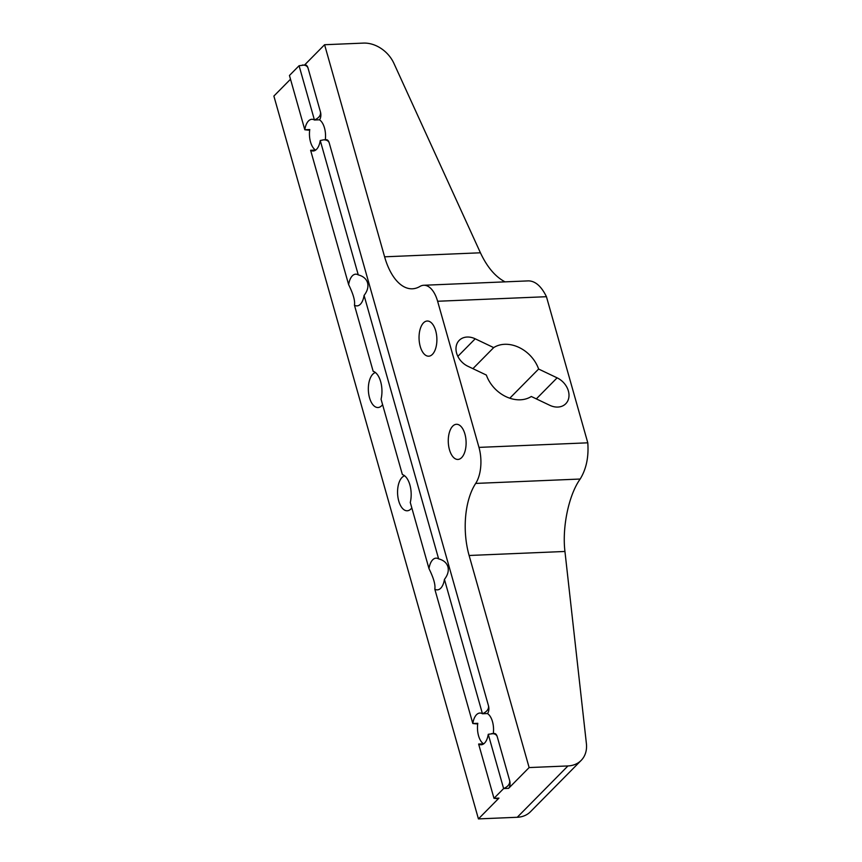 <?xml version="1.0" encoding="UTF-8"?>
<svg xmlns="http://www.w3.org/2000/svg" width="862" height="862" viewBox="0 0 862 862"><rect width="100%" height="100%" fill="white"/><g stroke="black" fill="none" stroke-linecap="round" stroke-linejoin="round"><path stroke-width="1.29" d="M493.312 733.53A15.872 8.027 -92.4 0 0 492.482 721.634A15.872 8.027 -92.4 0 0 487.429 713.553A5.765 2.92 -92.4 0 0 488.495 705.827C488.937 709.124 486.911 711.764 482.451 713.758A15.872 8.027 87.6 0 0 479.875 713.046A15.872 8.027 87.6 0 0 472.818 723.52L477.796 723.304A5.765 2.92 87.6 0 1 476.578 723.908L472.818 723.52L434.804 589.155C435.59 584.942 433.651 578.1 428.985 568.618L410.28 502.481A19.061 9.644 87.6 0 0 402.382 474.574L381.058 399.225A19.061 9.644 87.6 0 0 373.16 371.317L354.444 305.18C355.23 300.978 353.301 294.125 348.636 284.643L310.611 150.279L315.589 150.074A15.872 8.027 -92.4 0 1 309.77 129.548A5.765 2.92 -92.4 0 1 308.553 130.151L304.803 129.753L289.449 75.479L299.082 65.727L305.267 64.919A5.765 2.92 -92.4 0 1 308.046 68.109C307.314 66.04 305.439 65.006 302.411 65.038M428.985 568.618A15.872 8.027 87.6 0 1 436.043 558.156A15.872 8.027 87.6 0 1 438.618 558.867L364.076 295.429A15.872 8.027 87.6 0 1 357.019 305.891A15.872 8.027 87.6 0 1 354.444 305.18M478.625 744.046L493.991 798.32L498.958 798.115A5.765 2.92 87.6 0 1 497.74 798.708L493.991 798.32L503.623 788.568C508.084 786.575 510.099 783.924 509.668 780.627L497.234 736.676A5.765 2.92 -92.4 0 0 494.454 733.487L488.258 734.295A15.872 8.027 87.6 0 1 481.212 744.757A15.872 8.027 87.6 0 1 478.625 744.046L483.604 743.841A15.872 8.027 -92.4 0 1 477.796 723.304M509.668 780.627A5.765 2.92 87.6 0 1 508.591 788.353L529.128 767.568L469.111 555.484A57.7 29.189 87.6 0 1 475.684 483.42A28.845 14.589 87.6 0 0 478.97 447.389L437.616 301.258L546.443 296.7C541.401 286.367 535.442 281.087 528.578 280.872L423.727 285.268A28.845 14.589 87.6 0 1 437.616 301.258M384.603 256.811L324.586 44.727L363.408 43.1A28.845 22.509 44.6 0 1 393.923 63.389L480.425 252.792L384.603 256.811A57.7 29.189 -92.4 0 0 412.37 288.792A57.7 29.189 -92.4 0 0 419.945 286.443A28.845 14.589 87.6 0 1 423.727 285.268M324.586 44.727L304.62 64.941M309.77 129.548L304.803 129.753A15.872 8.027 87.6 0 1 311.861 119.29A15.872 8.027 87.6 0 1 314.436 120.001C318.897 118.008 320.912 115.357 320.481 112.06L308.046 68.109M320.481 112.06A5.765 2.92 87.6 0 1 319.414 119.796A15.872 8.027 -92.4 0 1 324.468 127.878A15.872 8.027 -92.4 0 1 325.297 139.773M323.584 139.838L326.439 139.719A5.765 2.92 87.6 0 1 329.219 142.92C328.476 140.84 326.601 139.816 323.584 139.838L320.244 140.528A15.872 8.027 87.6 0 1 313.186 150.99A15.872 8.027 87.6 0 1 310.611 150.279M488.495 705.827L329.219 142.92M461.644 457.614A17.596 8.9 -92.4 0 0 465.706 437.67A17.596 8.9 -92.4 0 0 456.451 424.287A17.596 8.9 -92.4 0 0 448.294 442.238A17.596 8.9 -92.4 0 0 457.916 459.446A17.596 8.9 -92.4 0 0 461.644 457.614M432.422 354.357A17.596 8.9 -92.4 0 0 436.484 334.402A17.596 8.9 -92.4 0 0 427.229 321.02A17.596 8.9 -92.4 0 0 419.072 338.981A17.596 8.9 -92.4 0 0 428.705 356.189A17.596 8.9 -92.4 0 0 432.422 354.357M290.505 79.229L273.879 96.059L478.432 818.9L517.254 817.273A28.845 22.509 44.6 0 0 530.475 811.724L581.171 760.403A28.845 22.509 -135.4 0 1 567.95 765.941L529.128 767.568M498.958 798.115L478.432 818.9M375.423 372.535A17.596 8.9 -92.4 0 0 368.43 391.402A17.596 8.9 -92.4 0 0 377.998 407.521A17.596 8.9 -92.4 0 0 381.715 405.679A17.596 8.9 -92.4 0 0 382.599 404.655M404.644 475.802A17.596 8.9 -92.4 0 0 397.651 494.669A17.596 8.9 -92.4 0 0 407.22 510.778A17.596 8.9 -92.4 0 0 410.937 508.946A17.596 8.9 -92.4 0 0 411.81 507.923M508.591 788.353L503.623 788.568L488.258 734.295M497.234 736.676C496.501 734.607 494.626 733.573 491.599 733.605M319.414 119.796L314.436 120.001L299.082 65.727M364.076 295.429C367.427 291.065 368.591 286.852 367.557 282.801C366.318 278.825 363.214 276.185 358.269 274.892L320.244 140.528M487.429 713.553L482.451 713.758L444.436 579.393C447.787 575.04 448.94 570.827 447.906 566.776C446.667 562.8 443.574 560.16 438.618 558.867M546.443 296.7L587.787 442.82C588.832 457.022 586.289 469.09 580.169 479.035L475.684 483.42M493.689 347.612A31.01 24.201 44.6 0 1 538.621 369.033L557.111 377.847A17.305 13.512 44.6 0 1 565.763 403.739A17.305 13.512 44.6 0 1 549.784 405.302L531.294 396.488A31.01 24.201 44.6 0 1 486.362 375.067L467.872 366.253A17.305 13.512 -135.4 0 1 459.22 340.361A17.305 13.512 -135.4 0 1 475.199 338.798L493.689 347.612L472.915 368.656M538.621 369.033L509.798 398.212M444.436 579.393A15.872 8.027 87.6 0 1 437.379 589.867A15.872 8.027 87.6 0 1 434.804 589.155M348.636 284.643A15.872 8.027 87.6 0 1 355.694 274.181A15.872 8.027 87.6 0 1 358.269 274.892M480.425 252.792C487.138 267.101 495.348 276.788 505.067 281.863M581.171 760.403A28.845 22.509 -135.4 0 0 586.397 743.594L564.944 551.464C562.013 527.113 568.801 494.874 580.169 479.035M567.95 765.941L517.254 817.273M587.787 442.82L478.97 447.389M564.944 551.464L469.111 555.484M457.851 356.362L475.199 338.798M536.336 398.89L557.111 377.847"/></g></svg>
